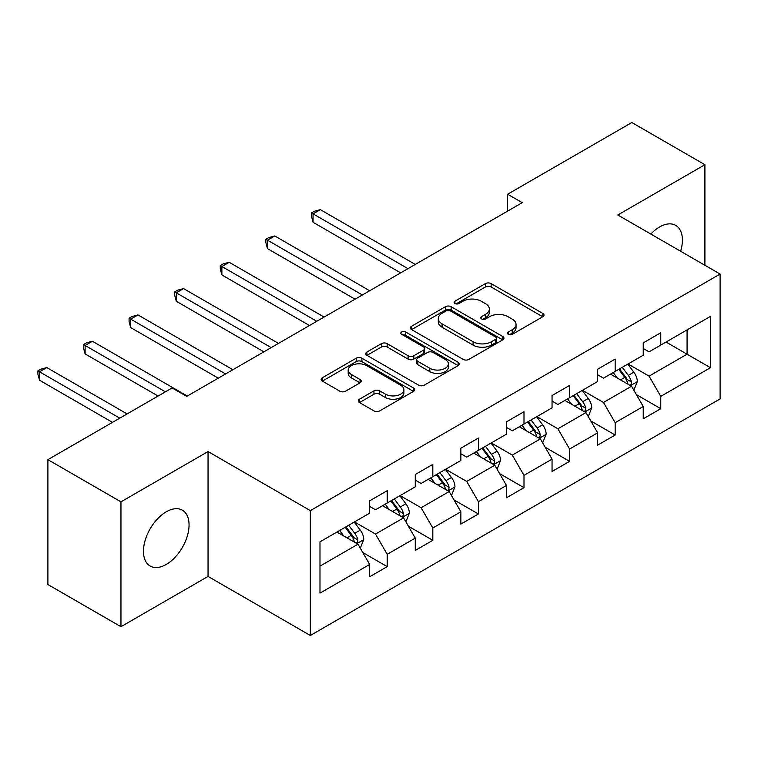 <?xml version="1.0" encoding="UTF-8"?>
<svg xmlns="http://www.w3.org/2000/svg" width="758" height="758" viewBox="0 0 758 758"><rect width="100%" height="100%" fill="white"/><g stroke="black" fill="none" stroke-linecap="round" stroke-linejoin="round"><path stroke-width="1.14" d="M508.296 334.335A2.843 1.639 0 0 0 512.304 334.335L542.785 316.74A4.055 2.34 0 0 0 543.979 315.082A4.055 2.34 0 0 0 542.785 313.424L491.146 283.606A4.055 2.34 0 0 0 485.414 283.606L454.933 301.21A2.843 1.639 0 0 0 454.099 302.366A2.843 1.639 0 0 0 454.933 303.522A2.843 1.639 0 0 0 458.95 303.522L462.892 301.248A12.981 7.495 0 0 1 481.254 301.248L485.556 303.731A12.981 7.495 0 0 1 489.355 309.037A12.981 7.495 0 0 1 485.556 314.333L481.614 316.607A2.843 1.639 0 0 0 480.78 317.773A2.843 1.639 0 0 0 481.614 318.929A2.843 1.639 0 0 0 485.632 318.929L489.573 316.654A12.981 7.495 0 0 1 507.936 316.654L512.237 319.137A12.981 7.495 0 0 1 516.037 324.433A12.981 7.495 0 0 1 512.237 329.739L508.296 332.013A2.843 1.639 0 0 0 507.462 333.169A2.843 1.639 0 0 0 508.296 334.335L508.296 332.013M166.258 564.445A32.243 18.609 120 0 0 187.321 536.029A32.243 18.609 120 0 0 182.384 510.2A32.243 18.609 120 0 0 166.258 511.792A32.243 18.609 120 0 0 145.204 540.208A32.243 18.609 120 0 0 150.141 566.036A32.243 18.609 120 0 0 166.258 564.445M680.646 251.268A32.243 18.609 120 0 0 675.719 225.372A32.243 18.609 120 0 0 659.602 226.964A32.243 18.609 120 0 0 650.838 234.051M359.472 399.22A4.055 2.34 0 0 0 358.288 400.878A4.055 2.34 0 0 0 359.472 402.526L373.959 410.893A4.055 2.34 0 0 0 379.701 410.893L413.555 391.346A4.055 2.34 0 0 0 414.74 389.697A4.055 2.34 0 0 0 413.555 388.039L361.917 358.221A4.055 2.34 0 0 0 356.175 358.221L322.321 377.768A4.055 2.34 0 0 0 321.136 379.426A4.055 2.34 0 0 0 322.321 381.084L339.821 391.185A4.055 2.34 0 0 0 345.563 391.185L360.05 382.818A4.055 2.34 0 0 0 361.234 381.16A4.055 2.34 0 0 0 360.05 379.512L351.371 374.499A10.849 6.263 0 0 1 348.187 370.065A10.849 6.263 0 0 1 354.896 364.276A10.849 6.263 0 0 1 366.72 365.64L400.717 385.263A10.849 6.263 0 0 1 403.891 389.697A10.849 6.263 0 0 1 397.192 395.486A10.849 6.263 0 0 1 385.367 394.122L379.701 390.853A4.055 2.34 0 0 0 373.959 390.853L359.472 399.22L359.472 402.526M208.052 451.56L120.958 501.843L47.896 459.651L47.896 584.522L120.958 626.705L208.052 576.421L310.344 635.479L310.344 510.617L208.052 451.56L208.052 576.421M704.902 265.272L704.902 164.704L617.808 214.988L720.1 274.045L310.344 510.617M704.902 164.704L631.84 122.521L507.623 194.228L507.623 211.103M47.896 459.651L172.104 387.944L186.724 396.377L522.234 202.67L507.623 194.228M463.176 359.387A4.055 2.34 0 0 0 468.918 359.387L502.772 339.84A4.055 2.34 0 0 0 503.956 338.182A4.055 2.34 0 0 0 502.772 336.524L451.133 306.715A4.055 2.34 0 0 0 445.391 306.715L411.547 326.262A4.055 2.34 0 0 0 410.353 327.911A4.055 2.34 0 0 0 411.547 329.569L463.176 359.387M402.782 334.951A2.843 1.639 0 0 1 405.663 335.349L405.663 331.976L458.164 362.286A4.055 2.34 0 0 1 459.348 363.935A4.055 2.34 0 0 1 458.164 365.593L424.309 385.14A4.055 2.34 0 0 1 418.568 385.14L366.938 355.322L366.938 352.015A4.055 2.34 0 0 0 365.744 353.673A4.055 2.34 0 0 0 366.938 355.322M366.938 352.015L381.416 343.649A4.055 2.34 0 0 1 387.158 343.649L408.098 355.739A4.055 2.34 0 0 0 413.84 355.739L423.447 350.196A4.055 2.34 0 0 0 424.641 348.538A4.055 2.34 0 0 0 423.447 346.88L401.645 334.287A2.843 1.639 0 0 1 400.811 333.132A2.843 1.639 0 0 1 402.564 331.616A2.843 1.639 0 0 1 405.663 331.976M310.344 635.479L720.1 398.916L720.1 274.045M362.807 552.544L387.215 566.633L387.215 554.316L415.27 538.123L415.27 550.441L432.809 540.312L432.809 527.994L460.864 511.792L460.864 524.11L478.402 513.99L478.402 501.673L506.458 485.471L506.458 497.788L523.996 487.669L523.996 475.351L552.051 459.149L552.051 471.467L569.58 461.347L569.58 449.03L597.645 432.827L597.645 445.145L615.174 435.026L615.174 422.699L643.239 406.506L643.239 418.823L660.768 408.695L660.768 396.377L710.454 367.696L710.454 316.399L687.07 329.901L687.07 354.194L710.454 367.696M387.215 566.633L369.677 576.762L369.677 564.445L319.99 593.126L319.99 541.828L369.677 513.147L369.677 500.83L387.215 490.701L387.215 503.018L415.27 486.825L415.27 474.508L432.809 464.379L432.809 476.697L460.864 460.504L460.864 448.177L478.402 438.058L478.402 450.375L506.458 434.173L506.458 421.855L523.996 411.736L523.996 424.054L552.051 407.851L552.051 395.534L569.58 385.415L569.58 397.732L597.645 381.53L597.645 369.212L615.174 359.093L615.174 371.411L643.239 355.208L643.239 342.891L660.768 332.762L660.768 345.079L710.454 316.399M382.534 505.719L403.578 517.866L375.523 534.068L354.479 521.921M369.677 506.391L375.523 509.774L387.215 503.018M375.523 534.068L387.215 554.316M403.578 517.866L415.27 538.123M428.128 479.397L449.172 491.544L421.116 507.746L400.072 495.599M415.27 480.07L421.116 483.452L432.809 476.697M421.116 507.746L432.809 527.994M449.172 491.544L460.864 511.792M473.722 453.076L494.766 465.223L466.71 481.425L445.666 469.278M460.864 453.748L466.71 457.121L478.402 450.375M466.71 481.425L478.402 501.673M494.766 465.223L506.458 485.471M519.315 426.754L540.359 438.901L512.304 455.103L491.26 442.947M506.458 427.427L512.304 430.8L523.996 424.054M512.304 455.103L523.996 475.351M540.359 438.901L552.051 459.149M564.909 400.432L585.953 412.579L557.897 428.782L536.854 416.625M552.051 401.105L557.897 404.478L569.58 397.732M557.897 428.782L569.58 449.03M585.953 412.579L597.645 432.827M610.503 374.111L631.547 386.258L603.491 402.451L582.447 390.304M597.645 374.784L603.491 378.157L615.174 371.411M603.491 402.451L615.174 422.699M631.547 386.258L643.239 406.506M666.026 342.048L687.07 354.194L649.075 376.129L628.041 363.982M643.239 348.462L649.075 351.835L660.768 345.079M649.075 376.129L660.768 396.377M120.958 501.843L120.958 626.705M319.99 566.131L357.984 544.197L336.94 532.04M357.984 544.197L369.677 564.445M636.369 394.605L660.768 408.695M590.776 420.936L615.174 435.026M545.182 447.258L569.58 461.347M499.588 473.579L523.996 487.669M453.995 499.901L478.402 513.99M408.401 526.223L432.809 540.312M509.423 334.733L512.237 333.113A12.981 7.495 0 0 0 516.037 327.816L516.037 324.433M489.355 309.037L489.355 312.41A12.981 7.495 0 0 1 485.556 317.706L482.751 319.326M542.737 316.768L491.146 286.988A4.055 2.34 0 0 0 485.414 286.988L456.07 303.93M502.715 339.868L451.133 310.088A4.055 2.34 0 0 0 445.391 310.088L411.594 329.607M495.599 339.347A2.843 1.639 0 0 0 496.433 338.182A2.843 1.639 0 0 0 495.599 337.026L450.271 310.856A2.843 1.639 0 0 0 446.254 310.856L442.094 313.253A12.981 7.495 0 0 0 438.295 318.559A12.981 7.495 0 0 0 442.094 323.856L473.077 341.744A12.981 7.495 0 0 0 491.44 341.744L495.599 339.347L495.599 342.72A2.843 1.639 0 0 0 496.433 341.555L496.433 338.182M438.295 318.559L438.295 321.932A12.981 7.495 0 0 0 442.094 327.229L442.094 323.856M495.599 342.72L491.44 345.117A12.981 7.495 0 0 1 473.077 345.117L442.094 327.229M366.986 355.36L381.416 347.022L381.416 343.649M424.641 348.538L424.641 351.911A4.055 2.34 0 0 1 423.447 353.569L413.84 359.112A4.055 2.34 0 0 1 408.098 359.112L387.158 347.022A4.055 2.34 0 0 0 381.416 347.022M405.663 335.349L458.107 365.621M429.833 368.284A10.849 6.263 0 0 0 441.658 369.648A10.849 6.263 0 0 0 448.357 363.859A10.849 6.263 0 0 0 445.183 359.425L433.206 352.508A4.055 2.34 0 0 0 427.465 352.508L417.857 358.06A4.055 2.34 0 0 0 416.663 359.718A4.055 2.34 0 0 0 417.857 361.367L429.833 368.284L429.833 371.657A10.849 6.263 0 0 0 441.658 373.021A10.849 6.263 0 0 0 448.357 367.232L448.357 363.859M416.663 359.718L416.663 363.091A4.055 2.34 0 0 0 417.857 364.75L417.857 361.367M429.833 371.657L417.857 364.75M403.891 389.697L403.891 393.07A10.849 6.263 0 0 1 397.192 398.86A10.849 6.263 0 0 1 385.367 397.495L379.701 394.226A4.055 2.34 0 0 0 373.959 394.226L359.529 402.564M348.187 370.065L348.187 373.438A10.849 6.263 0 0 0 351.371 377.872L351.371 374.499M359.993 382.847L351.371 377.872M413.498 391.384L361.917 361.604A4.055 2.34 0 0 0 356.175 361.604L322.377 381.113M633.849 390.256L637.326 381.501A10.953 6.32 -120 0 0 633.83 372.169L627.804 364.115M617.287 378.024L613.194 372.557M415.27 264.428L320.369 209.644L313.063 213.86L313.063 222.293L400.66 272.861M629.851 385.272L631.177 383.88L631.414 381.966A10.953 6.32 -120 0 0 628.278 375.381L622.252 367.327M619.504 368.909L626.193 377.844A5.581 3.221 60 0 1 627.207 379.54L631.414 381.966M618.746 369.345L624.772 377.399A10.953 6.32 60 0 1 627.908 383.993M313.063 222.293L311.462 216.305L311.462 212.932L407.965 268.645M311.462 212.932L314.381 211.245L320.369 209.644M588.265 416.578L591.733 407.823A10.953 6.32 -120 0 0 588.246 398.49L582.21 390.436M571.693 404.346L567.6 398.879M369.677 290.75L274.775 235.965L267.47 240.182L267.47 248.615L355.066 299.192M584.257 411.603L585.583 410.201L585.82 408.287A10.953 6.32 -120 0 0 582.684 401.702L576.658 393.648M573.91 395.231L580.609 404.166A5.581 3.221 60 0 1 581.623 405.862L585.82 408.287M573.152 395.676L579.178 403.72A10.953 6.32 60 0 1 582.315 410.315M267.47 248.615L265.869 242.626L265.869 239.253L362.371 294.966M265.869 239.253L268.787 237.567L274.775 235.965M542.671 442.899L546.148 434.144A10.953 6.32 -120 0 0 542.652 424.812L536.617 416.767M526.099 430.667L522.006 425.2M324.083 317.071L229.191 262.287L221.876 266.503L221.876 274.936L309.472 325.514M538.663 437.925L539.99 436.523L540.227 434.609A10.953 6.32 -120 0 0 537.1 428.024L531.064 419.97M528.317 421.552L535.015 430.487A5.581 3.221 60 0 1 536.029 432.183L540.227 434.609M527.559 421.998L533.585 430.051A10.953 6.32 60 0 1 536.721 436.636M221.876 274.936L220.275 268.948L220.275 265.575L316.778 321.288M220.275 265.575L223.193 263.888L229.191 262.287M497.077 469.221L500.555 460.466A10.953 6.32 -120 0 0 497.059 451.143L491.023 443.089M480.506 456.989L476.412 451.522M278.489 343.393L183.597 288.609L176.282 292.825L176.282 301.267L263.879 351.835M493.07 464.247L494.396 462.844L494.642 460.93A10.953 6.32 -120 0 0 491.506 454.345L485.471 446.291M482.723 447.874L489.422 456.809A5.581 3.221 60 0 1 490.435 458.505L494.642 460.93M481.965 448.319L487.991 456.373A10.953 6.32 60 0 1 491.127 462.958M176.282 301.267L174.681 295.269L174.681 291.896L271.184 347.619M174.681 291.896L177.599 290.21L183.597 288.609M451.484 495.543L454.961 486.788A10.953 6.32 -120 0 0 451.465 477.464L445.429 469.41M434.912 483.32L430.819 477.843M232.896 369.724L138.003 314.93L130.698 319.146L130.698 327.589L218.285 378.157M447.476 490.568L448.802 489.166L449.049 487.252A10.953 6.32 -120 0 0 445.912 480.667L439.877 472.613M437.129 474.195L443.828 483.13A5.581 3.221 60 0 1 444.842 484.826L449.049 487.252M436.371 474.641L442.407 482.694A10.953 6.32 60 0 1 445.533 489.28M130.698 327.589L129.087 321.6L129.087 318.218L225.59 373.94M129.087 318.218L132.006 316.531L138.003 314.93M405.89 521.874L409.367 513.109A10.953 6.32 -120 0 0 405.871 503.786L399.836 495.732M389.318 509.641L385.225 504.165M187.302 396.046L92.41 341.252L85.104 345.468L85.104 353.91L158.081 396.046M401.882 516.89L403.209 515.487L403.455 513.583A10.953 6.32 -120 0 0 400.319 506.988L394.283 498.935M391.545 500.526L398.234 509.452A5.581 3.221 60 0 1 399.248 511.148L403.455 513.583M390.777 500.962L396.813 509.016A10.953 6.32 60 0 1 399.949 515.601M85.104 353.91L83.494 347.922L83.494 344.549L165.386 391.82M83.494 344.549L86.412 342.853L92.41 341.252M360.296 548.195L363.774 539.431A10.953 6.32 -120 0 0 360.277 530.107L354.242 522.054M343.725 535.963L339.631 530.496M127.098 413.925L46.816 367.573L39.511 371.799L39.511 380.232L112.487 422.367M356.288 543.211L357.615 541.809L357.861 539.904A10.953 6.32 -120 0 0 354.725 533.31L348.689 525.266M345.951 526.848L352.641 535.783A5.581 3.221 60 0 1 353.654 537.469L357.861 539.904M345.184 527.284L351.219 535.337A10.953 6.32 60 0 1 354.356 541.923M39.511 380.232L37.9 374.244L37.9 370.87L119.792 418.151M37.9 370.87L40.818 369.184L46.816 367.573M512.237 333.113L512.237 329.739M481.614 318.929L481.614 316.607M485.556 317.706L485.556 314.333M454.933 303.522L454.933 301.21M485.414 286.988L485.414 283.606M491.146 286.988L491.146 283.606M542.785 316.74L542.785 313.424M411.547 329.569L411.547 326.262M445.391 310.088L445.391 306.715M451.133 310.088L451.133 306.715M502.772 339.84L502.772 336.524M473.077 345.117L473.077 341.744M491.44 345.117L491.44 341.744M387.158 347.022L387.158 343.649M408.098 359.112L408.098 355.739M413.84 359.112L413.84 355.739M423.447 353.569L423.447 350.196M458.164 365.593L458.164 362.286M373.959 394.226L373.959 390.853M379.701 394.226L379.701 390.853M385.367 397.495L385.367 394.122M360.05 382.818L360.05 379.512M322.321 381.084L322.321 377.768M356.175 361.604L356.175 358.221M361.917 361.604L361.917 358.221M413.555 391.346L413.555 388.039M630.466 385.632L637.26 381.71M628.278 375.381L633.83 372.169M620.489 379.872L624.772 377.399M584.873 411.954L591.666 408.031M582.684 401.702L588.246 398.49M574.896 406.193L579.178 403.72M539.279 438.276L546.073 434.353M537.1 428.024L542.652 424.812M529.302 432.524L533.585 430.051M493.685 464.597L500.479 460.674M491.506 454.345L497.059 451.143M483.708 458.846L487.991 456.373M448.092 490.919L454.885 486.996M445.912 480.667L451.465 477.464M438.115 485.167L442.407 482.694M402.498 517.25L409.292 513.327M400.319 506.988L405.871 503.786M392.53 511.489L396.813 509.016M356.904 543.571L363.698 539.649M354.725 533.31L360.277 530.107M346.937 537.81L351.219 535.337"/></g></svg>
